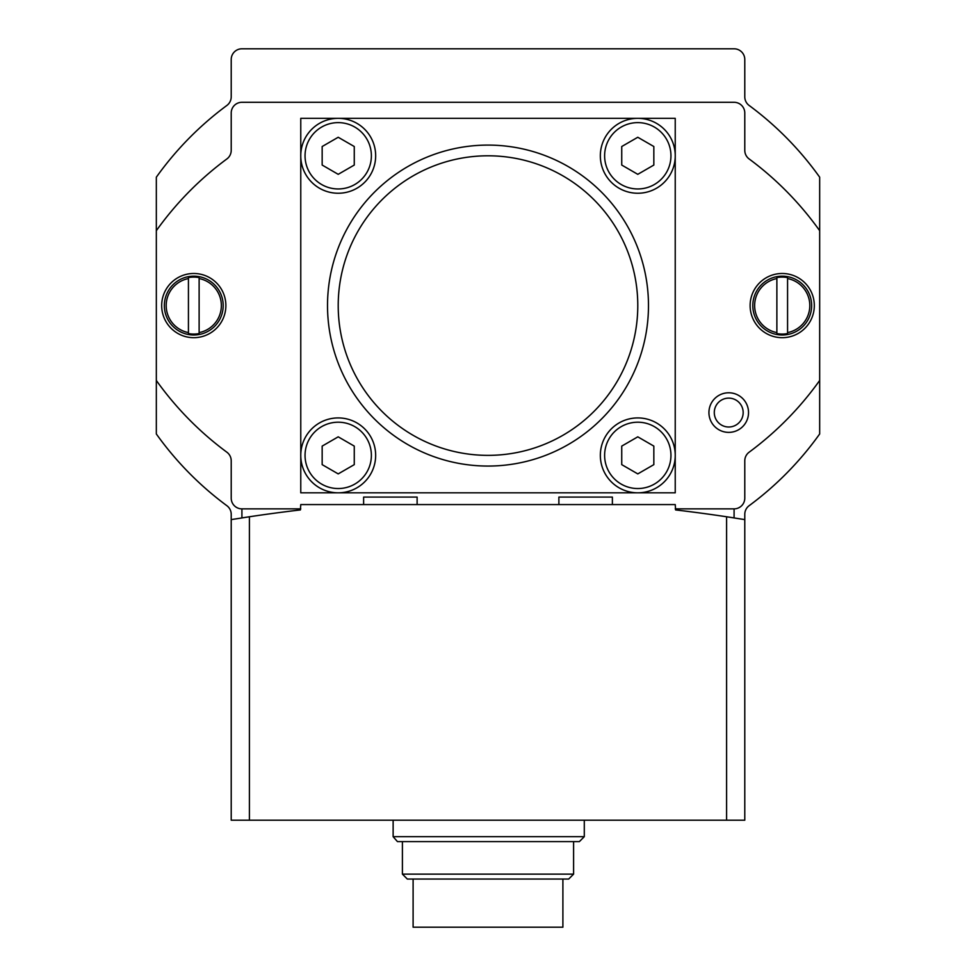 <?xml version="1.0" encoding="UTF-8"?>
<svg xmlns="http://www.w3.org/2000/svg" width="976" height="976" viewBox="0 0 976 976"><rect width="100%" height="100%" fill="white"/><g stroke="black" fill="none" stroke-linecap="round" stroke-linejoin="round"><path stroke-width="1.46" d="M393.133 820.206L393.133 836.688L397.452 841.605L393.133 836.688L584.295 836.688L584.295 820.206M397.452 841.605L579.366 841.605L584.295 836.688M726.595 820.206L726.595 516.768A1604.873 1604.873 0 0 1 734.086 517.902L734.086 508.862A10.699 10.699 0 0 0 744.786 498.163L744.786 460.818A10.699 10.699 0 0 1 749.117 452.217A320.97 320.97 0 0 0 819.669 380.469L819.669 230.69A320.97 320.97 0 0 0 749.117 158.942A10.699 10.699 0 0 1 744.786 150.341L744.786 112.996A10.699 10.699 0 0 0 734.086 102.297L241.914 102.297A10.699 10.699 0 0 0 231.214 112.996L231.214 150.341A10.699 10.699 0 0 1 226.883 158.942A320.97 320.97 0 0 0 156.331 230.69L156.331 380.469A320.97 320.97 0 0 0 226.883 452.217A10.699 10.699 0 0 1 231.214 460.818L231.214 498.163A10.699 10.699 0 0 0 241.914 508.862L241.914 517.902A1604.873 1604.873 0 0 1 249.405 516.768L231.214 519.61L231.214 820.206L744.786 820.206L744.786 519.61L726.595 516.768A1604.873 1604.873 0 0 0 675.612 509.936L675.233 504.58L300.767 504.58L300.388 509.936A1604.873 1604.873 0 0 0 249.405 516.768L249.405 820.206M819.669 230.69L819.669 177.193A320.97 320.97 0 0 0 749.117 105.445A10.699 10.699 0 0 1 744.786 96.844L744.786 59.499A10.699 10.699 0 0 0 734.086 48.8L241.914 48.8A10.699 10.699 0 0 0 231.214 59.499L231.214 96.844A10.699 10.699 0 0 1 226.883 105.445A10.699 10.699 0 0 0 231.214 96.844A10.699 10.699 0 0 1 226.883 105.445A320.97 320.97 0 0 0 156.331 177.193L156.331 230.69M231.214 519.61L231.214 514.315A10.699 10.699 0 0 0 226.883 505.714A320.97 320.97 0 0 1 156.331 433.966L156.331 380.469M819.669 380.469L819.669 433.966A320.97 320.97 0 0 1 749.117 505.714A10.699 10.699 0 0 0 744.786 514.315A10.699 10.699 0 0 1 749.117 505.714A10.699 10.699 0 0 0 744.786 514.315L744.786 519.61M734.086 48.8L241.914 48.8L734.086 48.8M653.835 146.522L653.835 165.054L637.792 174.326L621.736 165.054L621.736 146.522L637.792 137.262L653.835 146.522M653.835 446.105L653.835 464.637L637.792 473.897L621.736 464.637L621.736 446.105L637.792 436.833L653.835 446.105M354.264 146.522L354.264 165.054L338.208 174.326L322.165 165.054L322.165 146.522L338.208 137.262L354.264 146.522M354.264 446.105L354.264 464.637L338.208 473.897L322.165 464.637L322.165 446.105L338.208 436.833L354.264 446.105M488 155.794A149.792 149.792 0 0 1 617.723 380.469A149.792 149.792 0 0 1 358.277 380.469A149.792 149.792 0 0 1 488 155.794M787.571 278.55A27.548 27.548 0 0 1 787.571 332.609L787.571 278.55M787.571 332.609L787.571 333.56L787.571 332.609M787.571 277.599A28.487 28.487 0 0 0 776.872 277.599L776.872 333.56A28.487 28.487 0 0 0 787.571 333.56M776.872 333.56L776.872 332.609A27.548 27.548 0 0 1 776.872 278.55L776.872 277.599M199.128 278.55A27.548 27.548 0 0 1 199.128 332.609L199.128 278.55M199.128 332.609L199.128 333.56L199.128 332.609M199.128 277.599A28.487 28.487 0 0 0 188.429 277.599L188.429 333.56A28.487 28.487 0 0 0 199.128 333.56M188.429 333.56L188.429 332.609A27.548 27.548 0 0 1 188.429 278.55L188.429 277.599M637.792 118.34A37.442 37.442 0 0 1 670.219 174.521A37.442 37.442 0 0 1 605.364 174.521A37.442 37.442 0 0 1 637.792 118.34L338.208 118.34A37.442 37.442 0 0 1 370.636 174.521A37.442 37.442 0 0 1 305.781 174.521A37.442 37.442 0 0 1 338.208 118.34L300.767 118.34L300.767 492.819L675.233 492.819L675.233 118.34L637.792 118.34L675.233 118.34L675.233 155.794M637.792 417.923A37.442 37.442 0 0 1 670.219 474.092A37.442 37.442 0 0 1 605.364 474.092A37.442 37.442 0 0 1 637.792 417.923M488 145.095A160.491 160.491 0 0 1 626.982 385.825A160.491 160.491 0 0 1 349.018 385.825A160.491 160.491 0 0 1 488 145.095M338.208 417.923A37.442 37.442 0 0 1 370.636 474.092A37.442 37.442 0 0 1 305.781 474.092A37.442 37.442 0 0 1 338.208 417.923M782.227 276.159A29.426 29.426 0 0 1 807.713 320.287A29.426 29.426 0 0 1 756.742 320.287A29.426 29.426 0 0 1 782.227 276.159M193.773 276.159A29.426 29.426 0 0 1 219.258 320.287A29.426 29.426 0 0 1 168.287 320.287A29.426 29.426 0 0 1 193.773 276.159M728.73 398.123A14.445 14.445 0 0 1 741.235 419.79A14.445 14.445 0 0 1 716.225 419.79A14.445 14.445 0 0 1 728.73 398.123M782.227 273.487A32.098 32.098 0 0 1 810.019 321.629A32.098 32.098 0 0 1 754.424 321.629A32.098 32.098 0 0 1 782.227 273.487M193.773 273.487A32.098 32.098 0 0 1 221.576 321.629A32.098 32.098 0 0 1 165.981 321.629A32.098 32.098 0 0 1 193.773 273.487M728.73 392.779A19.788 19.788 0 0 1 745.871 422.474A19.788 19.788 0 0 1 711.589 422.474A19.788 19.788 0 0 1 728.73 392.779M300.767 455.365L300.767 492.819L338.208 492.819M637.792 492.819L675.233 492.819L675.233 455.365M338.208 118.34L300.767 118.34L300.767 155.794M241.914 508.862L300.767 508.862M675.233 508.862L734.086 508.862M558.882 504.58L558.882 497.089L612.379 497.089L612.379 504.58M363.621 504.58L363.621 497.089L417.118 497.089L417.118 504.58M413.104 879.059L413.104 927.2L562.896 927.2L562.896 879.059M573.595 874.13L402.405 874.13L407.334 879.059L568.666 879.059L573.595 874.13L573.595 841.605M402.405 874.13L402.405 841.605M637.792 122.622A33.172 33.172 0 0 1 666.51 172.374A33.172 33.172 0 0 1 609.061 172.374A33.172 33.172 0 0 1 637.792 122.622M637.792 422.205A33.172 33.172 0 0 1 666.51 471.957A33.172 33.172 0 0 1 609.061 471.957A33.172 33.172 0 0 1 637.792 422.205M338.208 122.622A33.172 33.172 0 0 1 366.939 172.374A33.172 33.172 0 0 1 309.49 172.374A33.172 33.172 0 0 1 338.208 122.622M338.208 422.205A33.172 33.172 0 0 1 366.939 471.957A33.172 33.172 0 0 1 309.49 471.957A33.172 33.172 0 0 1 338.208 422.205"/></g></svg>
